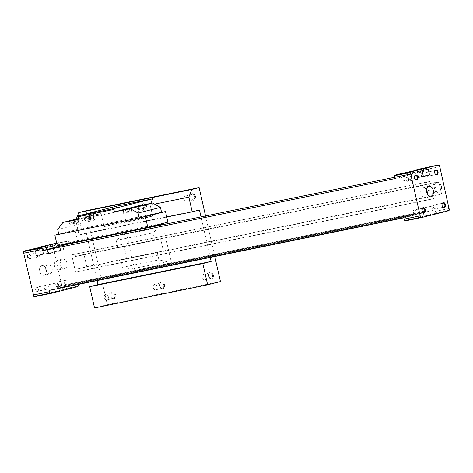 <?xml version="1.0" encoding="UTF-8"?>
<svg xmlns="http://www.w3.org/2000/svg" width="473" height="473" viewBox="0 0 473 473"><rect width="100%" height="100%" fill="white"/><g stroke="black" fill="none" stroke-linecap="round" stroke-linejoin="round"><path stroke-width="0.35" stroke-dasharray="2.37 1.77" d="M51.019 244.228L52.172 244.375L52.805 245.848L62.306 287.667L62.377 289.281L61.407 289.967L77.483 286.673M62.377 289.281L78.447 285.994M50.942 292.74L59.285 290.925L50.942 292.74M61.407 289.967L35.008 296.636M62.306 287.667L78.382 284.403L78.086 283.073L69.637 285.201L69.36 283.977L68.017 284.32L68.295 285.544L58.782 287.945L58.504 286.721L57.162 287.058L57.44 288.282L48.997 290.416M68.295 285.544L423.122 212.962L413.609 215.363L413.331 214.139L411.989 214.476L412.267 215.7L403.824 217.834M58.782 287.945L413.609 215.363M58.504 286.721L413.331 214.139M57.162 287.058L411.989 214.476M57.44 288.282L412.267 215.7M394.914 178.634L424.003 171.285L394.618 177.298M71.683 254.894L75.041 254.048L75.597 256.496L83.987 254.379L86.772 266.63L78.382 268.747L78.938 271.195L75.579 272.046L71.683 254.894L429.868 181.466L430.424 183.914L438.814 181.798L441.599 194.048L433.209 196.165L433.765 198.613L430.406 199.464L426.51 182.312M75.579 272.046L430.406 199.464M441.427 186.522A4.949 3.589 -104.2 0 0 436.585 182.477A4.949 3.589 -104.2 0 0 434.433 188.124A4.949 3.589 -104.2 0 0 439.009 192.073A4.949 3.589 -104.2 0 0 441.427 186.522M66.953 263.124A4.949 3.589 -104.2 0 0 62.111 259.074A4.949 3.589 -104.2 0 0 59.959 264.726A4.949 3.589 -104.2 0 0 64.535 268.67A4.949 3.589 -104.2 0 0 66.953 263.124M439.784 166.691L423.707 169.978L424.003 171.285M449.285 208.504L433.209 211.798L433.274 213.412L432.31 214.092L405.905 220.761M78.086 283.073L432.913 210.491L433.209 211.798M52.805 245.848L68.881 242.56L69.064 243.364M432.913 210.491L424.464 212.619L424.186 211.396L422.844 211.738L423.122 212.962M69.637 285.201L424.464 212.619M69.36 283.977L424.186 211.396M68.017 284.32L422.844 211.738M423.323 176.252L418.499 176.997L402.275 181.094L400.607 173.739M418.499 176.997L416.879 169.86M46.845 249.508L47.72 253.374L43.699 254.415L47.448 253.676L63.672 249.578L62.743 245.493M47.448 253.676L46.52 249.59M63.672 249.578L53.875 251.825L52.994 247.953M62.566 244.695L62.004 242.223L56.736 243.341M449.35 210.124L433.274 213.412M439.145 165.219L423.075 168.506L423.707 169.978M421.922 168.358L423.075 168.506M423.737 170.262L415.253 172.001L414.91 170.493M428.242 169.263L415.253 172.001M418.227 177.292L416.926 171.575M402.275 181.094L423.388 176.53M422.087 170.818L410.777 173.13L412.072 178.847M423.767 170.392L410.777 173.13M412.084 171.072L412.456 172.704M425.416 216.137L433.759 214.322L425.416 216.137M448.386 210.804L432.31 214.092M44.107 275.256A4.949 3.406 78.4 0 0 46.348 269.746A4.949 3.406 78.4 0 0 42.121 265.56A4.949 3.406 78.4 0 0 39.673 271.112A4.949 3.406 78.4 0 0 44.101 275.256A4.949 3.406 78.4 0 0 44.107 275.256L49.996 273.784A4.689 3.228 78.4 0 0 52.125 268.563A4.689 3.228 78.4 0 0 48.122 264.602A4.689 3.228 78.4 0 0 45.804 269.858A4.689 3.228 78.4 0 0 49.996 273.784A4.689 3.228 78.4 0 0 50.002 273.784M57.351 286.673A2.513 1.732 78.4 0 0 58.557 284.669A2.513 1.732 78.4 0 0 58.244 283.114A2.513 1.732 78.4 0 0 55.926 281.896A2.513 1.732 78.4 0 0 55.175 284.882A2.513 1.732 78.4 0 0 57.351 286.673M29.787 259.092A2.513 1.732 78.4 0 0 30.999 257.087A2.513 1.732 78.4 0 0 30.68 255.532A2.513 1.732 78.4 0 0 28.362 254.314A2.513 1.732 78.4 0 0 27.617 257.3A2.513 1.732 78.4 0 0 29.787 259.092M37.213 291.758A2.513 1.732 78.4 0 0 38.419 289.754A2.513 1.732 78.4 0 0 38.106 288.205A2.513 1.732 78.4 0 0 35.788 286.987A2.513 1.732 78.4 0 0 35.037 289.967A2.513 1.732 78.4 0 0 37.213 291.758M49.925 254.001A2.513 1.732 78.4 0 0 51.137 252.003A2.513 1.732 78.4 0 0 50.818 250.448A2.513 1.732 78.4 0 0 48.5 249.23A2.513 1.732 78.4 0 0 47.755 252.21A2.513 1.732 78.4 0 0 49.925 254.001M36.421 247.917L36.788 249.549L35.108 249.975L36.409 255.692L42.564 254.137L41.263 248.42L39.584 248.845L39.247 247.338M52.172 244.375L68.248 241.088L68.881 242.56M56.677 243.069L67.095 240.94L68.248 241.088M62.004 242.223L67.095 240.94M39.584 248.845L48.075 247.107M41.263 248.42L52.574 246.108M42.564 254.137L53.875 251.825M36.409 255.692L47.72 253.374M35.108 249.975L46.425 247.657M36.788 249.549L48.098 247.237M50.15 253.493A2.058 1.419 78.4 0 0 51.143 251.855A2.058 1.419 78.4 0 0 50.883 250.584A2.058 1.419 78.4 0 0 49.281 249.472A2.058 1.419 78.4 0 0 48.305 251.772A2.058 1.419 78.4 0 0 50.108 253.504A2.058 1.419 78.4 0 0 50.15 253.493M58.758 251.737A2.058 1.419 78.4 0 0 59.681 249.413A2.058 1.419 78.4 0 0 57.889 247.71A2.058 1.419 78.4 0 0 56.914 250.01A2.058 1.419 78.4 0 0 58.711 251.742A2.058 1.419 78.4 0 0 58.758 251.737M37.432 291.25A2.058 1.419 78.4 0 0 38.425 289.612A2.058 1.419 78.4 0 0 38.165 288.335A2.058 1.419 78.4 0 0 36.563 287.223A2.058 1.419 78.4 0 0 35.587 289.529A2.058 1.419 78.4 0 0 37.391 291.262A2.058 1.419 78.4 0 0 37.432 291.25M46.041 289.488A2.058 1.419 78.4 0 0 46.969 287.164A2.058 1.419 78.4 0 0 45.172 285.461A2.058 1.419 78.4 0 0 44.196 287.767A2.058 1.419 78.4 0 0 45.999 289.5A2.058 1.419 78.4 0 0 46.041 289.488M30.012 258.583A2.058 1.419 78.4 0 0 31.005 256.94A2.058 1.419 78.4 0 0 30.745 255.668A2.058 1.419 78.4 0 0 29.143 254.557A2.058 1.419 78.4 0 0 28.167 256.857A2.058 1.419 78.4 0 0 29.965 258.589A2.058 1.419 78.4 0 0 30.012 258.583M38.62 256.821A2.058 1.419 78.4 0 0 39.543 254.498A2.058 1.419 78.4 0 0 37.751 252.795A2.058 1.419 78.4 0 0 36.776 255.095A2.058 1.419 78.4 0 0 38.573 256.833A2.058 1.419 78.4 0 0 38.62 256.821M57.57 286.165A2.058 1.419 78.4 0 0 58.563 284.521A2.058 1.419 78.4 0 0 58.303 283.25A2.058 1.419 78.4 0 0 56.701 282.139A2.058 1.419 78.4 0 0 55.725 284.439A2.058 1.419 78.4 0 0 57.529 286.171A2.058 1.419 78.4 0 0 57.57 286.165M66.179 284.403A2.058 1.419 78.4 0 0 67.107 282.079A2.058 1.419 78.4 0 0 65.309 280.377A2.058 1.419 78.4 0 0 64.334 282.677A2.058 1.419 78.4 0 0 66.137 284.415A2.058 1.419 78.4 0 0 66.179 284.403M427.87 176.228A2.058 1.419 78.4 0 0 428.798 173.904A2.058 1.419 78.4 0 0 427.001 172.202A2.058 1.419 78.4 0 0 426.025 174.507A2.058 1.419 78.4 0 0 427.829 176.24A2.058 1.419 78.4 0 0 427.87 176.228M434.581 172.024A2.058 1.419 78.4 0 0 434.575 172.095A2.058 1.419 78.4 0 0 434.835 173.366A2.058 1.419 78.4 0 0 434.864 173.431M415.158 213.985A2.058 1.419 78.4 0 0 416.08 211.662A2.058 1.419 78.4 0 0 414.289 209.959A2.058 1.419 78.4 0 0 413.307 212.259A2.058 1.419 78.4 0 0 415.111 213.997A2.058 1.419 78.4 0 0 415.158 213.985M421.863 209.781A2.058 1.419 78.4 0 0 421.857 209.846A2.058 1.419 78.4 0 0 422.117 211.124A2.058 1.419 78.4 0 0 422.147 211.183M407.732 181.319A2.058 1.419 78.4 0 0 408.66 178.995A2.058 1.419 78.4 0 0 406.863 177.292A2.058 1.419 78.4 0 0 405.887 179.592A2.058 1.419 78.4 0 0 407.691 181.325A2.058 1.419 78.4 0 0 407.732 181.319M414.437 177.109A2.058 1.419 78.4 0 0 414.437 177.18A2.058 1.419 78.4 0 0 414.697 178.451A2.058 1.419 78.4 0 0 414.726 178.516M435.296 208.9A2.058 1.419 78.4 0 0 436.218 206.577A2.058 1.419 78.4 0 0 434.427 204.874A2.058 1.419 78.4 0 0 433.451 207.174A2.058 1.419 78.4 0 0 435.249 208.906A2.058 1.419 78.4 0 0 435.296 208.9M442.001 204.691A2.058 1.419 78.4 0 0 441.995 204.762A2.058 1.419 78.4 0 0 442.255 206.033A2.058 1.419 78.4 0 0 442.285 206.098M426.528 190.004A4.689 3.228 78.4 0 0 423.004 187.917A4.689 3.228 78.4 0 0 420.869 193.138A4.689 3.228 78.4 0 0 424.878 197.099A4.689 3.228 78.4 0 0 425.073 197.064A4.689 3.228 78.4 0 0 427.302 193.8M61.177 264.578A4.689 3.4 -104.2 0 0 56.589 260.741A4.689 3.4 -104.2 0 0 54.549 266.092A4.689 3.4 -104.2 0 0 58.883 269.829A4.689 3.4 -104.2 0 0 61.177 264.578M435.651 187.976A4.689 3.4 -104.2 0 0 431.063 184.139A4.689 3.4 -104.2 0 0 429.017 189.49A4.689 3.4 -104.2 0 0 433.357 193.226A4.689 3.4 -104.2 0 0 435.651 187.976M49.269 284.533L57.174 282.813L49.269 284.533M423.743 207.931L431.648 206.21L423.743 207.931M78.938 271.195L433.765 198.613M78.382 268.747L433.209 196.165M75.041 254.048L429.868 181.466M75.597 256.496L430.424 183.914M83.987 254.379L438.814 181.798M86.772 266.63L441.599 194.048M167.921 222.174L77.43 240.686L57.292 245.771M77.43 240.686L75.018 230.067L58.77 234.17M91.815 215.641L84.052 217.332L91.815 215.641M101.11 213.565L103.522 224.184L81.196 228.749L80.085 223.853L85.335 216.794L101.11 213.565L78.731 219.218M85.335 216.794L78.571 218.502M86.246 216.823L90.84 215.806L86.246 216.823L86.801 219.271L91.395 218.254L86.801 219.271M131.039 211.762L123.27 213.453L131.039 211.762M71.701 223.085L76.289 222.068L71.701 223.085L71.145 220.637M73.315 222.677L72.783 220.323M88.421 218.863L87.86 216.415M90.715 218.355L90.16 215.907M91.395 218.254L90.84 215.806M89.781 218.662L89.226 216.214M87.487 219.17L86.926 216.723M145.844 208.008L138.784 209.545L145.844 208.008M146.139 207.949L138.376 209.64L146.139 207.949M77.158 222.783L70.099 224.32L77.158 222.783M77.454 222.724L69.691 224.415L77.454 222.724M130.737 211.827L123.678 213.358L130.737 211.827M92.265 218.969L85.199 220.507L92.265 218.969M92.56 218.91L84.791 220.601L92.56 218.91M75.018 230.067L160.448 212.596M58.806 234.354L140.31 217.681M58.818 234.401L81.196 228.749M136.833 206.258L139.245 216.876L103.522 224.184L104.078 226.632L139.801 219.33L139.245 216.876L161.571 212.312M80.085 223.853L57.706 229.5M104.078 226.632L116.943 223.386L114.442 212.359L116.872 206.133M116.943 223.386L152.667 216.078L139.801 219.33M152.667 216.078L150.16 205.051L150.804 203.402M126.12 231.841L134.84 270.225L130.926 271.218L130.459 269.172L122.353 267.334L120.686 259.984L126.835 258.429L124.056 246.179L117.901 247.734L116.228 240.385L122.667 234.874L122.247 233.012M162.759 224.728L171.397 262.752L167.477 263.739L167.016 261.699L158.91 259.86L157.237 252.511L163.392 250.956L160.607 238.705L154.452 240.26L152.785 232.905L159.224 227.395L158.798 225.538M122.667 234.874L159.224 227.395M116.228 240.385L152.785 232.905M117.901 247.734L154.452 240.26M124.056 246.179L160.607 238.705M126.835 258.429L163.392 250.956M120.686 259.984L157.237 252.511M122.353 267.334L158.91 259.86M130.459 269.172L167.016 261.699M130.926 271.218L167.477 263.739M134.84 270.225L171.397 262.752M90.497 218.313A2.785 2.016 -104.2 0 0 87.836 216.019A2.785 2.016 -104.2 0 0 86.559 219.212A2.785 2.016 -104.2 0 0 89.196 221.417A2.785 2.016 -104.2 0 0 90.497 218.313M97.107 216.64A2.785 2.016 -104.2 0 0 94.446 214.346A2.785 2.016 -104.2 0 0 93.175 217.539A2.785 2.016 -104.2 0 0 95.812 219.744A2.785 2.016 -104.2 0 0 97.107 216.64M97.887 216.463A3.352 2.43 -104.2 0 0 93.672 214.364A3.352 2.43 -104.2 0 0 94.961 220.022A3.352 2.43 -104.2 0 0 97.887 216.463M157.125 286.727A2.785 2.016 -104.2 0 0 154.464 284.433A2.785 2.016 -104.2 0 0 153.187 287.625A2.785 2.016 -104.2 0 0 155.83 289.831A2.785 2.016 -104.2 0 0 157.125 286.727M163.741 285.059A2.785 2.016 -104.2 0 0 161.08 282.765A2.785 2.016 -104.2 0 0 159.803 285.958A2.785 2.016 -104.2 0 0 162.44 288.163A2.785 2.016 -104.2 0 0 163.741 285.059M164.521 284.882A3.352 2.43 -104.2 0 0 160.306 282.783A3.352 2.43 -104.2 0 0 161.589 288.441A3.352 2.43 -104.2 0 0 164.521 284.882M139.31 208.327A2.785 2.016 -104.2 0 0 136.65 206.033A2.785 2.016 -104.2 0 0 135.379 209.226A2.785 2.016 -104.2 0 0 138.015 211.431A2.785 2.016 -104.2 0 0 139.31 208.327M145.926 206.654A2.785 2.016 -104.2 0 0 143.266 204.36A2.785 2.016 -104.2 0 0 141.989 207.552A2.785 2.016 -104.2 0 0 144.632 209.758A2.785 2.016 -104.2 0 0 145.926 206.654M146.707 206.476A3.352 2.43 -104.2 0 0 142.491 204.377A3.352 2.43 -104.2 0 0 143.78 210.036A3.352 2.43 -104.2 0 0 146.707 206.476M205.944 276.74A2.785 2.016 -104.2 0 0 203.284 274.446A2.785 2.016 -104.2 0 0 202.006 277.639A2.785 2.016 -104.2 0 0 204.649 279.845A2.785 2.016 -104.2 0 0 205.944 276.74M212.56 275.073A2.785 2.016 -104.2 0 0 209.9 272.779A2.785 2.016 -104.2 0 0 208.623 275.972A2.785 2.016 -104.2 0 0 211.26 278.177A2.785 2.016 -104.2 0 0 212.56 275.073M213.341 274.896A3.352 2.43 -104.2 0 0 209.125 272.797A3.352 2.43 -104.2 0 0 210.408 278.455A3.352 2.43 -104.2 0 0 213.341 274.896M188.13 198.341A2.785 2.016 -104.2 0 0 185.469 196.047A2.785 2.016 -104.2 0 0 184.198 199.239A2.785 2.016 -104.2 0 0 186.835 201.445A2.785 2.016 -104.2 0 0 188.13 198.341M194.746 196.667A2.785 2.016 -104.2 0 0 192.085 194.373A2.785 2.016 -104.2 0 0 190.808 197.566A2.785 2.016 -104.2 0 0 193.451 199.772A2.785 2.016 -104.2 0 0 194.746 196.667M195.526 196.49A3.352 2.43 -104.2 0 0 191.311 194.391A3.352 2.43 -104.2 0 0 192.6 200.049A3.352 2.43 -104.2 0 0 195.526 196.49M108.305 296.713A2.785 2.016 -104.2 0 0 105.645 294.419A2.785 2.016 -104.2 0 0 104.373 297.612A2.785 2.016 -104.2 0 0 107.01 299.817A2.785 2.016 -104.2 0 0 108.305 296.713M114.921 295.046A2.785 2.016 -104.2 0 0 112.261 292.752A2.785 2.016 -104.2 0 0 110.984 295.944A2.785 2.016 -104.2 0 0 113.626 298.15A2.785 2.016 -104.2 0 0 114.921 295.046M115.702 294.868A3.352 2.43 -104.2 0 0 111.486 292.769A3.352 2.43 -104.2 0 0 112.775 298.428A3.352 2.43 -104.2 0 0 115.702 294.868M86.003 210.775L107.341 304.695L94.541 307.929M97.131 280.572L87.919 240.036M87.807 239.527L86.352 233.142L79.08 234.975L75.745 220.276L76.2 219.1M205.56 215.972L214.772 256.508M210.249 257.43L201.037 216.894M107.341 304.695L220.459 281.559M75.745 220.276L114.442 212.359M150.16 205.051L154.6 204.147M79.08 234.975L166.756 217.042M86.352 233.142L199.47 210M142.001 207.901L144.975 207.292L142.001 207.901L141.462 205.548M144.295 207.393L143.757 205.01M144.975 207.292L144.419 204.844M143.36 207.7L142.805 205.252M141.066 208.209L140.511 205.761M140.386 208.309L139.831 205.861M75.609 222.168L75.071 219.785M76.289 222.068L75.733 219.62M74.675 222.476L74.119 220.028M72.381 222.984L71.825 220.536M126.894 211.715L129.874 211.106L126.894 211.715L126.362 209.362M129.194 211.206L128.65 208.824M129.874 211.106L129.318 208.658M128.26 211.514L127.704 209.066M125.96 212.022L125.404 209.574M125.28 212.123L124.724 209.675M44.474 254.285L42.801 246.93M421.585 176.447L419.912 169.092M421.478 176.388L419.823 169.115M44.367 254.226L42.712 246.953M60.698 250.187L59.799 246.238M59.586 245.304L59.024 242.832M57.233 250.974L56.352 247.107M405.255 180.485L403.581 173.13M408.719 179.693L407.046 172.343M91.224 215.765L85.867 216.859L91.224 215.765M91.614 216.114L84.549 217.651L91.614 216.114M145.193 205.152L138.134 206.689L145.193 205.152M76.508 219.927L69.448 221.465L76.508 219.927M130.093 208.965L123.027 210.503L130.093 208.965M420.58 168.902L422.247 176.252M42.032 247.066L43.699 254.415M57.889 247.71L49.281 249.472M58.711 251.742L50.108 253.504M45.172 285.461L36.563 287.223M45.999 289.5L37.391 291.262M37.751 252.795L29.143 254.557M38.573 256.833L29.965 258.589M65.309 280.377L56.701 282.139M66.137 284.415L57.529 286.171M435.609 170.446L427.001 172.202M436.437 174.478L427.829 176.24M422.892 208.197L414.289 209.959M423.719 212.235L415.111 213.997M415.471 175.53L406.863 177.292M416.299 179.563L407.691 181.325M443.035 203.112L434.427 204.874M443.857 207.144L435.249 208.906M48.122 264.602L42.121 265.56M424.878 197.099L430.879 196.141M423.004 187.917L428.899 186.445M58.883 269.829L64.535 268.67M56.589 260.741L62.111 259.074M433.357 193.226L439.009 192.073M431.063 184.139L436.585 182.477M48.033 284.894L49.63 293.118M57.174 282.813L59.285 290.925M422.501 208.291L424.104 216.516M431.648 206.21L433.759 214.322M122.525 210.189L123.27 213.453M131.512 208.144L132.257 211.413M93.37 218.65L92.72 215.794C93.075 215.298 92.341 215.292 90.538 215.783L85.377 216.989L84.549 217.651L85.199 220.507M146.949 207.688L146.015 204.525M138.258 206.287L138.784 209.545M137.631 206.37L138.376 209.64M146.618 204.33L147.357 207.6M78.264 222.464L77.33 219.295M69.572 221.062L70.099 224.32M68.946 221.145L69.691 224.415M77.933 219.105L78.672 222.375M131.849 211.508L130.909 208.339M123.151 210.101L123.678 213.358M84.052 217.332L84.791 220.601M93.039 215.292L93.778 218.556M89.196 221.417L95.812 219.744M87.836 216.019L94.446 214.346M155.83 289.831L162.44 288.163M154.464 284.433L161.08 282.765M138.015 211.431L144.632 209.758M136.65 206.033L143.266 204.36M204.649 279.845L211.26 278.177M203.284 274.446L209.9 272.779M186.835 201.445L193.451 199.772M185.469 196.047L192.085 194.373M107.01 299.817L113.626 298.15M105.645 294.419L112.261 292.752"/><path stroke-width="0.71" d="M78.382 284.403L78.447 285.994L77.483 286.673L51.078 293.343L49.925 293.201L48.997 290.416L403.824 217.834L404.119 219.141L420.195 215.854L410.694 174.04L394.618 177.328L394.553 175.708L395.517 175.028L400.607 173.739L423.394 168.76L423.767 170.392L422.087 170.818L423.388 176.53L429.537 174.98L428.242 169.263L426.563 169.683L426.191 168.051L437.992 165.071L439.145 165.219L439.784 166.691L449.35 210.124L448.386 210.804L421.981 217.474L420.828 217.326L420.195 215.854M394.618 177.328L394.914 178.634L40.087 251.216L39.791 249.91L23.715 253.197L33.855 296.488L35.008 296.636L51.078 293.343M33.216 295.01L49.293 291.723M40.087 251.216L69.176 243.867L394.618 177.298M69.064 243.364L69.176 243.867M23.715 253.197L23.65 251.577L24.614 250.897L47.732 245.605L42.032 247.066L45.78 246.327L46.52 249.59M426.191 168.051L414.88 170.363L420.58 168.902L416.831 169.641L437.992 165.071M47.732 245.605L48.098 247.237L46.425 247.657L46.845 249.508M56.736 243.341L39.218 247.208L56.677 243.069M431.086 196.1A4.949 3.406 78.4 0 0 433.298 190.442A4.949 3.406 78.4 0 0 428.899 186.445A4.949 3.406 78.4 0 0 426.646 191.955A4.949 3.406 78.4 0 0 430.879 196.141A4.949 3.406 78.4 0 0 431.086 196.1M444.324 207.511A2.513 1.732 78.4 0 0 445.501 204.927A2.513 1.732 78.4 0 0 443.615 202.58A2.513 1.732 78.4 0 0 442.001 204.614A2.513 1.732 78.4 0 0 442.32 206.169A2.513 1.732 78.4 0 0 444.324 207.511M416.766 179.929A2.513 1.732 78.4 0 0 417.937 177.345A2.513 1.732 78.4 0 0 416.057 174.998A2.513 1.732 78.4 0 0 414.443 177.032A2.513 1.732 78.4 0 0 414.756 178.587A2.513 1.732 78.4 0 0 416.766 179.929M424.186 212.602A2.513 1.732 78.4 0 0 425.363 210.018A2.513 1.732 78.4 0 0 423.477 207.671A2.513 1.732 78.4 0 0 421.863 209.705A2.513 1.732 78.4 0 0 422.182 211.254A2.513 1.732 78.4 0 0 424.186 212.602M436.904 174.844A2.513 1.732 78.4 0 0 438.081 172.261A2.513 1.732 78.4 0 0 436.195 169.913A2.513 1.732 78.4 0 0 434.581 171.947A2.513 1.732 78.4 0 0 434.894 173.502A2.513 1.732 78.4 0 0 436.904 174.844M410.694 174.04L410.623 172.42L411.593 171.74L423.394 168.76M426.563 169.683L423.737 170.262M429.537 174.98L423.323 176.252M411.593 171.74L395.517 175.028M410.623 172.42L394.553 175.708M420.828 217.326L404.752 220.619L404.119 219.141M421.981 217.474L405.905 220.761L404.752 220.619M39.791 249.91L39.726 248.29L40.69 247.61L45.78 246.327M48.075 247.107L50.901 246.528L50.528 244.896M52.994 247.953L52.574 246.108L50.901 246.528M24.614 250.897L40.69 247.61M23.65 251.577L39.726 248.29M33.855 296.488L49.925 293.201M62.743 245.493L62.566 244.695M434.864 173.431A2.058 1.419 78.4 0 0 436.437 174.478A2.058 1.419 78.4 0 0 436.478 174.466A2.058 1.419 78.4 0 0 437.407 172.142A2.058 1.419 78.4 0 0 435.609 170.446A2.058 1.419 78.4 0 0 434.581 172.024M422.147 211.183A2.058 1.419 78.4 0 0 423.719 212.235A2.058 1.419 78.4 0 0 423.761 212.223A2.058 1.419 78.4 0 0 424.689 209.9A2.058 1.419 78.4 0 0 422.892 208.197A2.058 1.419 78.4 0 0 421.863 209.781M414.726 178.516A2.058 1.419 78.4 0 0 416.299 179.563A2.058 1.419 78.4 0 0 416.341 179.557A2.058 1.419 78.4 0 0 417.269 177.233A2.058 1.419 78.4 0 0 415.471 175.53A2.058 1.419 78.4 0 0 414.437 177.109M442.285 206.098A2.058 1.419 78.4 0 0 443.857 207.144A2.058 1.419 78.4 0 0 443.905 207.139A2.058 1.419 78.4 0 0 444.827 204.815A2.058 1.419 78.4 0 0 443.035 203.112A2.058 1.419 78.4 0 0 442.001 204.691M427.302 193.8A4.689 3.228 78.4 0 0 426.528 190.004M152.608 203.035L130.229 208.682L114.454 211.91L136.833 206.258L152.608 203.035L160.453 207.411L161.571 212.312L160.448 212.596L165.509 211.555L167.921 222.174L147.783 227.259L57.292 245.771L54.88 235.158L58.806 234.354M58.77 234.17L54.88 235.158M160.448 212.596L140.31 217.681L145.371 216.646L147.783 227.259M165.509 211.555L145.371 216.646M78.571 218.502L62.956 222.446L78.731 219.218L78.175 216.77L78.553 215.812L114.271 208.504L152.59 198.826L116.872 206.133L78.553 215.812M76.715 219.454L68.946 221.145L76.715 219.454M130.294 208.498L122.525 210.189L130.294 208.498M145.4 204.679L137.631 206.37L145.4 204.679M71.145 220.637L75.733 219.62L71.145 220.637M160.453 207.411L138.081 213.063L139.192 217.964L58.818 234.401L57.706 229.5L62.956 222.446M140.31 217.681L139.192 217.964M78.175 216.77L113.898 209.462L114.271 208.504M130.229 208.682L138.081 213.063M150.804 203.402L152.59 198.826M114.454 211.91L113.898 209.462M122.247 233.012L126.12 231.841L162.677 224.362L162.759 224.728M158.798 225.538L162.677 224.362M122.205 232.828L158.757 225.355M214.772 256.508L220.459 281.559L207.653 284.793L94.541 307.929L89.716 286.697L98.047 284.592L97.131 280.572M87.919 240.036L87.807 239.527M76.2 219.1L78.731 212.614L86.003 210.775L199.121 187.633L205.56 215.972M201.037 216.894L199.47 210L192.198 211.839L188.857 197.135L191.849 189.472L199.121 187.633M207.653 284.793L202.828 263.556L211.159 261.451L210.249 257.43M78.731 212.614L191.849 189.472M154.6 204.147L188.857 197.135M166.756 217.042L192.198 211.839M98.047 284.592L211.159 261.451M89.716 286.697L202.828 263.556M124.724 209.675L129.318 208.658L124.724 209.675M139.831 205.861L144.419 204.844L139.831 205.861M59.799 246.238L59.586 245.304M56.352 247.107L55.56 243.625M76.118 219.578L70.761 220.672L76.118 219.578M144.803 204.803L139.446 205.897L144.803 204.803M129.703 208.617L124.34 209.716L129.703 208.617M146.305 204.833C146.654 204.336 145.926 204.33 144.117 204.827L138.956 206.027L138.134 206.689M77.619 219.608C77.968 219.111 77.241 219.105 75.432 219.602L70.27 220.802L69.448 221.465M131.198 208.646C131.547 208.15 130.82 208.15 129.017 208.64L123.849 209.841L123.027 210.503"/></g></svg>
